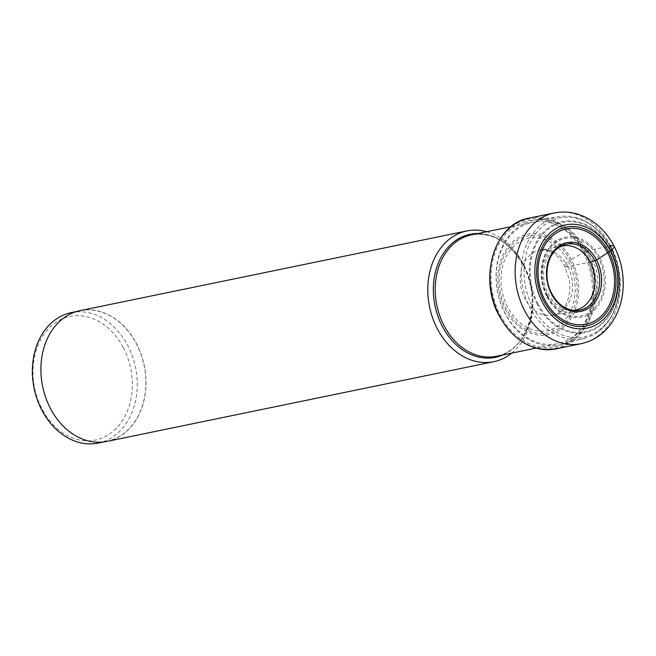 <?xml version="1.0" encoding="UTF-8"?>
<svg xmlns="http://www.w3.org/2000/svg" width="656" height="656" viewBox="0 0 656 656"><rect width="100%" height="100%" fill="white"/><g stroke="black" fill="none" stroke-linecap="round" stroke-linejoin="round"><path stroke-width="0.49" stroke-dasharray="3.28 2.46" d="M505.128 309.312A51.348 39.901 78.4 0 0 561.446 328.804A51.348 39.901 78.4 0 0 571.327 259.464A51.348 39.901 78.4 0 0 515.009 239.973A51.348 39.901 78.4 0 0 505.128 309.312M581.159 343.687A66.748 51.873 78.4 0 0 610.72 245.918L585.537 251.109L570.072 260.334A49.61 38.556 -101.6 0 1 560.527 327.336A49.61 38.556 -101.6 0 1 506.104 308.5A49.61 38.556 78.4 0 1 515.657 241.498A49.61 38.556 78.4 0 1 570.072 260.334L568.449 261.555A13.833 3.009 -27.6 0 0 567.809 266.582L590.548 261.949M123.328 347.631A63.107 49.044 -101.6 0 1 111.184 432.853A63.107 49.044 -101.6 0 1 41.959 408.893A63.107 49.044 -101.6 0 1 54.104 323.67A63.107 49.044 -101.6 0 1 123.328 347.631M71.365 312.576A66.609 51.767 -101.6 0 1 127.748 345.482A66.609 51.767 -101.6 0 1 98.244 443.054M50.504 408.368A66.609 51.767 78.4 0 0 106.887 441.275A66.609 51.767 78.4 0 0 136.382 343.703A66.609 51.767 78.4 0 0 79.999 310.796A66.609 51.767 78.4 0 0 50.504 408.368M79.975 310.665A66.748 51.873 -101.6 0 1 136.473 343.637A66.748 51.873 -101.6 0 1 106.912 441.414M511.713 353.125A66.748 51.873 78.4 0 0 523.365 263.917A66.748 51.873 78.4 0 0 486.695 231.732M584.922 252.921A61.976 48.159 78.4 0 0 532.467 222.302A61.976 48.159 78.4 0 0 505.022 313.076A61.976 48.159 78.4 0 0 557.477 343.695A61.976 48.159 78.4 0 0 584.922 252.921M587.325 251.806A63.722 49.52 -101.6 0 1 561.495 344.58A63.722 49.52 -101.6 0 1 505.169 313.666A63.722 49.52 78.4 0 1 535.804 219.908A63.722 49.52 78.4 0 1 587.325 251.806M610.285 247.624A62.164 48.314 78.4 0 0 574.566 217.234A62.164 48.314 78.4 0 0 560.019 216.505A62.164 48.314 78.4 0 0 530.138 307.976A62.164 48.314 78.4 0 0 585.086 338.127A62.164 48.314 78.4 0 0 598.149 331.706A62.164 48.314 78.4 0 0 610.285 247.624M538.141 304.097A55.85 43.403 -101.6 0 1 548.883 228.673A55.85 43.403 -101.6 0 1 610.146 249.879A55.85 43.403 -101.6 0 1 599.404 325.302A55.85 43.403 -101.6 0 1 538.141 304.097M610.72 245.918A66.748 51.873 78.4 0 0 554.222 212.946M529.039 218.136A66.748 51.873 -101.6 0 1 585.537 251.109A66.748 51.873 -101.6 0 1 555.985 348.877M499.396 315.634A65.928 51.234 78.4 0 0 571.712 340.661A65.928 51.234 78.4 0 0 584.398 251.633A65.928 51.234 78.4 0 0 512.082 226.607A65.928 51.234 78.4 0 0 499.396 315.634M583.233 252.404A64.419 50.061 -101.6 0 1 570.835 339.398A64.419 50.061 -101.6 0 1 500.175 314.937A64.419 50.061 -101.6 0 1 512.574 227.944A64.419 50.061 -101.6 0 1 583.233 252.404M568.449 261.555A47.109 36.605 -101.6 0 1 559.388 325.163A47.109 36.605 -101.6 0 1 507.711 307.287A47.109 36.605 -101.6 0 1 516.78 243.671A47.109 36.605 -101.6 0 1 568.449 261.555M567.809 266.582A33.218 25.814 -101.6 0 1 553.885 315.06A33.218 25.814 -101.6 0 1 524.98 298.833A33.218 25.814 -101.6 0 1 540.487 250.026A33.218 25.814 -101.6 0 1 567.809 266.582M559.404 247.099L559.347 247.132A33.653 26.158 78.4 0 0 551.532 293.511A33.653 26.158 78.4 0 0 572.352 310.263L572.417 310.272M502.98 354.929A62.796 48.798 78.4 0 0 523.25 265.336A62.796 48.798 78.4 0 0 523.226 265.286A62.796 48.798 78.4 0 0 477.97 233.528M523.947 265.483A61.976 48.159 -101.6 0 1 496.502 356.257C527.563 351.772 543.275 300.792 523.267 265.418C509.671 242.007 492.41 231.822 471.484 234.864A61.976 48.159 -101.6 0 1 523.923 265.434A61.976 48.159 -101.6 0 1 523.947 265.483M611.023 247.976A60.729 47.199 -101.6 0 1 599.338 329.984A60.729 47.199 -101.6 0 1 532.721 306.934A60.729 47.199 78.4 0 1 544.406 224.926A60.729 47.199 78.4 0 1 611.023 247.976M537.362 304.54A56.654 44.026 -101.6 0 1 548.26 228.034A56.654 44.026 -101.6 0 1 610.4 249.542A56.654 44.026 -101.6 0 1 599.502 326.048A56.654 44.026 -101.6 0 1 537.362 304.54M547.055 296.938A40.762 31.677 78.4 0 0 591.753 312.42A40.762 31.677 78.4 0 0 599.633 257.406A40.762 31.677 78.4 0 0 599.609 257.373A40.762 31.677 78.4 0 0 554.919 241.884A40.762 31.677 78.4 0 0 547.038 296.897A40.762 31.677 78.4 0 0 547.055 296.938M547.448 296.446A39.59 30.766 -101.6 0 1 547.424 296.414A39.59 30.766 -101.6 0 1 555.074 242.966A39.59 30.766 -101.6 0 1 598.493 258.013A39.59 30.766 -101.6 0 1 598.51 258.046A39.59 30.766 -101.6 0 1 590.859 311.485A39.59 30.766 -101.6 0 1 547.448 296.446M547.186 294.995A35.309 27.445 78.4 0 0 547.219 295.052A35.309 27.445 78.4 0 0 585.947 308.377A35.309 27.445 78.4 0 0 592.721 260.711A35.309 27.445 78.4 0 0 592.688 260.645A35.309 27.445 78.4 0 0 553.959 247.32A35.309 27.445 78.4 0 0 547.186 294.995M573.155 310.37A32.677 25.395 -101.6 0 1 548.154 293.863A32.677 25.395 -101.6 0 1 560.035 246.722M563.061 245.467C559.716 246.287 555.091 247.509 540.487 250.026L547.202 250.42L553.672 253.437C557.944 256.275 561.61 260.547 564.677 266.238L568.949 278.48C570.449 284.105 570.359 296.487 565.89 304.589C561.987 310.985 557.985 314.478 553.885 315.06L576.419 310.321M103.632 441.947L106.887 441.275M76.752 311.469L79.999 310.796M511.049 226.714L532.467 222.302M536.059 348.106L557.477 343.695M560.019 216.505L535.804 219.908M585.086 338.127L561.495 344.58M598.149 331.706C620.822 315.618 626.332 275.971 610.99 247.894C602.233 231.609 590.088 221.392 574.566 217.234"/><path stroke-width="0.98" d="M543.824 301.014A50.422 39.188 -101.6 0 1 553.533 232.921A50.422 39.188 -101.6 0 1 608.834 252.06A50.422 39.188 -101.6 0 1 599.133 320.153A50.422 39.188 -101.6 0 1 543.824 301.014M544.931 300.153A48.642 37.802 78.4 0 0 598.28 318.619A48.642 37.802 78.4 0 0 607.645 252.937A48.642 37.802 78.4 0 0 554.287 234.471A48.642 37.802 78.4 0 0 544.931 300.153M103.632 441.947L98.244 443.054A66.609 51.767 -101.6 0 1 41.861 410.148A66.609 51.767 -101.6 0 1 71.365 312.576L76.752 311.469M493.804 361.694L106.912 441.414A66.748 51.873 -101.6 0 1 50.414 408.434A66.748 51.873 -101.6 0 1 79.975 310.665L466.867 230.945A66.748 51.873 78.4 0 0 437.306 328.713A66.748 51.873 78.4 0 0 493.804 361.694A66.748 51.873 78.4 0 0 511.713 353.125M486.695 231.732A66.748 51.873 78.4 0 0 466.867 230.945M590.548 261.949L596.599 260.022L610.326 250.945A14.014 3.042 -27.6 0 0 610.72 245.918M542.34 302.129A52.734 40.984 78.4 0 0 600.174 322.153A52.734 40.984 78.4 0 0 610.326 250.945A52.734 40.984 78.4 0 0 552.483 230.92A52.734 40.984 78.4 0 0 542.34 302.129M554.222 212.946A66.748 51.873 78.4 0 0 524.661 310.714A66.748 51.873 78.4 0 0 581.159 343.687C594.295 340.726 604.766 333.338 612.565 321.514C619.248 311.051 622.79 299.136 623.2 285.77C623.503 271.789 620.478 258.603 614.106 246.23C608.579 235.693 601.224 227.296 592.056 221.039C580.158 213.159 567.555 210.461 554.222 212.946L529.039 218.136A66.748 51.873 -101.6 0 0 499.487 315.905A66.748 51.873 -101.6 0 0 555.985 348.877L581.159 343.687M572.352 310.263A33.653 26.158 78.4 0 0 596.534 295.922A33.653 26.158 78.4 0 0 594.926 260.842A33.653 26.158 78.4 0 0 559.347 247.132C546.833 254.487 542.824 277.513 551.737 293.576C556.969 303.056 563.84 308.615 572.352 310.263L576.419 310.321M551.466 294.003A35.006 27.199 78.4 0 0 589.859 307.287A35.006 27.199 78.4 0 0 596.599 260.022A35.006 27.199 78.4 0 0 558.207 246.73A35.006 27.199 78.4 0 0 551.466 294.003A35.022 27.216 -101.6 0 1 558.199 246.713A35.022 27.216 -101.6 0 1 596.616 260.006A35.022 27.216 -101.6 0 1 589.875 307.311A35.022 27.216 -101.6 0 1 551.458 294.011M477.97 233.528A62.796 48.798 78.4 0 0 442.292 326.294A62.796 48.798 78.4 0 0 442.316 326.335A62.796 48.798 78.4 0 0 502.98 354.929M536.059 348.106L496.502 356.257A61.976 48.159 -101.6 0 1 444.063 325.688A61.976 48.159 -101.6 0 1 444.046 325.647A61.976 48.159 -101.6 0 1 471.484 234.864L511.049 226.714M560.035 246.722A32.677 25.395 -101.6 0 1 590.277 262.146A32.677 25.395 -101.6 0 1 573.155 310.37M555.985 348.877C532.664 352.116 513.746 341.112 499.241 315.88C477.953 278.193 494.435 223.516 529.039 218.136M563.061 245.467L559.347 247.132"/></g></svg>
